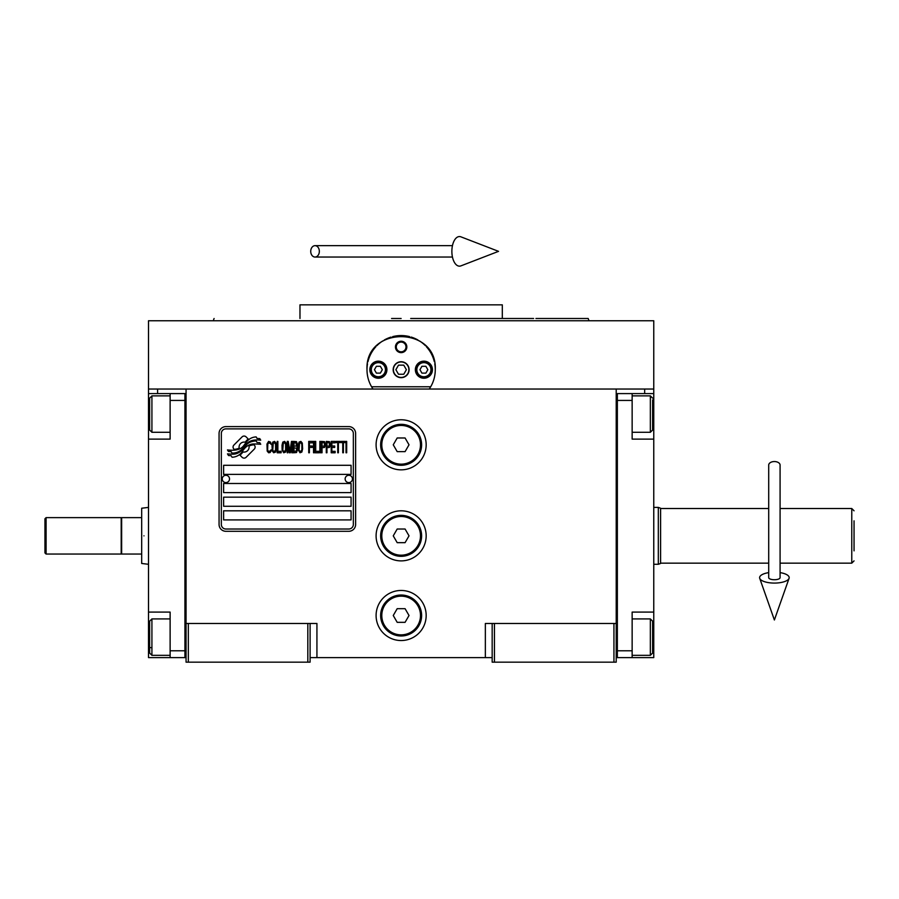 <?xml version="1.0" encoding="UTF-8"?>
<svg xmlns="http://www.w3.org/2000/svg" width="899" height="899" viewBox="0 0 899 899"><rect width="100%" height="100%" fill="white"/><g stroke="black" fill="none" stroke-linecap="round" stroke-linejoin="round"><path stroke-width="1.35" d="M492.169 657.607L310.099 657.607M616.208 623.468L616.208 662.158L492.169 662.158L492.169 623.468L616.208 623.468L616.208 389.042L653.764 389.042L653.764 393.593L632.143 393.593L632.143 439.117L653.764 439.117L653.764 612.095L632.143 612.095L632.143 657.607L653.764 657.607L653.764 637.121L652.629 637.121M485.348 657.607L485.348 623.468L492.169 623.468M426.171 535.849A25.037 25.037 0 0 0 401.134 510.812A25.037 25.037 0 0 0 376.097 535.849A25.037 25.037 0 0 0 401.134 560.886A25.037 25.037 0 0 0 426.171 535.849M426.171 615.5A25.037 25.037 0 0 0 401.134 590.463A25.037 25.037 0 0 0 376.097 615.5A25.037 25.037 0 0 0 401.134 640.538A25.037 25.037 0 0 0 426.171 615.5M426.171 444.803A25.037 25.037 0 0 0 401.134 419.777A25.037 25.037 0 0 0 376.097 444.803A25.037 25.037 0 0 0 401.134 469.84A25.037 25.037 0 0 0 426.171 444.803M186.059 427.205L186.059 623.468L186.059 389.042L644.662 389.042L644.662 393.593M307.818 662.158L307.818 623.468L186.059 623.468L186.059 662.158L310.099 662.158L310.099 623.468L316.931 623.468L316.931 657.607M494.45 662.158L494.45 623.468M186.059 655.337L184.924 655.337L184.924 393.593L148.504 393.593L148.504 389.042L186.059 389.042L157.606 389.042L157.606 393.593M307.818 623.468L310.099 623.468M186.059 395.875L184.924 395.875L184.924 400.426L170.125 400.426L170.125 439.117L148.504 439.117L148.504 612.095L170.125 612.095L170.125 650.786L184.924 650.786L184.924 657.607L186.059 657.607M616.208 657.607L617.355 657.607L617.355 393.593L632.143 393.593M613.938 662.158L613.938 623.468M188.329 662.158L188.329 623.468M255.125 447.095A2.843 2.843 0 0 0 254.293 445.084L254.024 444.825A13.204 13.204 0 0 0 248.989 446.061A5.001 5.001 0 0 1 243.011 451.961A19.812 19.812 0 0 1 239.977 455.164L242.089 457.288A2.843 2.843 0 0 0 246.112 457.288L254.293 449.107A2.843 2.843 0 0 0 255.125 447.095M353.341 433.43A4.551 4.551 0 0 0 348.79 428.879L225.885 428.879A4.551 4.551 0 0 0 221.334 433.43L221.334 524.465A4.551 4.551 0 0 0 225.885 529.017L348.79 529.017A4.551 4.551 0 0 0 353.341 524.465L353.341 433.43M223.615 510.812L223.615 519.914L351.071 519.914L351.071 510.812L223.615 510.812M223.615 497.158L223.615 506.261L351.071 506.261L351.071 497.158L223.615 497.158M223.615 483.493L223.615 492.607L351.071 492.607L351.071 483.493L223.615 483.493M223.615 465.289L223.615 474.391L351.071 474.391L351.071 465.289L223.615 465.289M257.069 442.51L256.103 440.903A20.891 20.891 0 0 0 251.226 441.769A10.9 10.9 0 0 0 245.865 445.41A407.595 407.595 0 0 1 243.056 448.871A17.171 17.171 0 0 1 239.1 452.388A11.282 11.282 0 0 1 232.639 454.186A80.966 80.966 0 0 1 227.481 453.86L228.481 455.523L231.155 455.714L232.077 457.254A13.103 13.103 0 0 0 238.033 455.568A12.429 12.429 0 0 0 242.618 451.084A17.317 17.317 0 0 1 246.416 446.657A11.732 11.732 0 0 1 254.159 443.96A134.85 134.85 0 0 1 260.732 444.263L259.789 442.701L257.069 442.51M257.069 438.442L256.148 436.914A12.35 12.35 0 0 0 249.079 439.386A15.013 15.013 0 0 0 245.551 443.14A32.892 32.892 0 0 1 243.393 446.028A10.676 10.676 0 0 1 238.583 449.309A17.958 17.958 0 0 1 232.785 450.242A45.703 45.703 0 0 1 227.469 449.905L228.402 451.444L231.155 451.635L232.021 453.096A13.496 13.496 0 0 0 239.763 450.995A12.934 12.934 0 0 0 243.73 447.05A17.317 17.317 0 0 1 247.663 442.769A13.08 13.08 0 0 1 254.406 440.094A28.408 28.408 0 0 1 260.721 440.173L259.8 438.633L257.069 438.442M248.214 439.015L246.101 436.892A2.843 2.843 0 0 0 242.078 436.892L233.897 445.072A2.843 2.843 0 0 0 233.897 449.095L234.167 449.354A13.193 13.193 0 0 0 239.201 448.118A5.001 5.001 0 0 1 245.191 442.207A19.845 19.845 0 0 1 248.214 439.015M271.004 451.073L271.105 449.871L269.576 451.32L268.16 451.073L267.621 449.871L267.835 443.578L269.576 442.847L271.105 444.297L270.565 442.117L268.599 441.398L266.969 444.061L267.183 451.073L268.599 452.77L270.127 452.534L271.004 451.073M274.6 441.398L272.745 442.117L271.981 445.263L272.307 451.073L273.723 452.77L275.577 452.051L276.341 448.904L276.015 443.083L274.6 441.398M277.87 441.398L277.218 441.398L277.218 452.77L281.14 452.77L281.14 451.32L277.87 451.32L277.87 441.398M284.635 441.398L282.78 442.117L282.016 445.263L282.117 450.107L283.758 452.77L285.612 452.051L286.376 448.904L286.051 443.083L284.635 441.398M290.298 452.77L291.827 443.814L291.827 452.77L292.478 452.77L292.478 441.398L291.501 441.398L289.871 451.568L288.231 441.398L287.253 441.398L287.253 452.77L287.905 452.77L287.905 443.814L289.433 452.77L290.298 452.77M296.951 447.208L297.389 444.061L296.513 441.634L293.355 441.398L293.355 452.77L296.513 452.534L297.389 450.107L296.951 447.208M300.884 441.398L299.03 442.117L298.266 445.263L298.367 450.107L300.008 452.77L301.862 452.051L302.626 448.904L302.3 443.083L300.884 441.398M308.728 452.77L309.391 452.77L309.391 447.444L312.223 447.444L312.223 445.994L309.391 445.994L309.391 442.847L312.661 442.847L312.661 441.398L308.728 441.398L308.728 452.77M313.526 452.77L314.189 452.77L314.189 441.398L313.526 441.398L313.526 452.77M315.718 441.398L315.055 441.398L315.055 452.77L318.988 452.77L318.988 451.32L315.718 451.32L315.718 441.398M319.853 452.77L320.516 452.77L320.516 441.398L319.853 441.398L319.853 452.77M325.416 445.027L324.55 441.634L321.381 441.398L321.381 452.77L322.033 452.77L322.033 447.691L324.55 447.444L325.416 445.027M330.326 445.027L329.45 441.634L326.292 441.398L326.292 452.77L326.944 452.77L326.944 447.691L329.45 447.444L330.326 445.027M335.125 452.77L335.125 451.32L331.855 451.32L331.855 447.444L334.686 447.444L334.686 445.994L331.855 445.994L331.855 442.847L335.125 442.847L335.125 441.398L331.203 441.398L331.203 452.77L335.125 452.77M340.137 442.6L340.137 441.398L336.001 441.398L336.001 442.6L337.743 442.6L337.743 452.77L338.395 452.77L338.395 442.6L340.137 442.6M345.16 442.6L345.16 441.398L341.013 441.398L341.013 442.6L342.755 442.6L342.755 452.77L343.407 452.77L343.407 442.6L345.16 442.6M346.025 452.77L346.688 452.77L346.688 441.398L346.025 441.398L346.025 452.77M273.285 443.083L274.6 442.847L275.577 444.297L275.577 449.871L274.6 451.32L273.285 451.073L272.745 449.871L273.285 443.083M283.32 443.083L284.635 442.847L285.612 444.297L285.612 449.871L284.635 451.32L283.32 451.073L282.78 449.871L283.32 443.083M294.007 446.241L294.007 442.847L296.086 442.847L296.412 445.994L294.007 446.241M296.625 448.41L296.412 451.073L294.007 451.32L294.007 447.691L296.625 448.41M299.569 443.083L300.884 442.847L301.862 444.297L301.862 449.871L300.884 451.32L299.569 451.073L299.03 449.871L299.569 443.083M324.438 445.994L322.033 446.241L322.033 442.6L324.438 442.847L324.438 445.994M329.349 445.994L326.944 446.241L326.944 442.6L329.349 442.847L329.349 445.994M225.885 531.298A6.832 6.832 0 0 1 219.064 524.465L219.064 433.43A6.832 6.832 0 0 1 225.885 426.598L348.79 426.598A6.832 6.832 0 0 1 355.622 433.43L355.622 524.465A6.832 6.832 0 0 1 348.79 531.298L225.885 531.298M222.244 478.841A3.641 3.641 0 0 0 225.784 482.583A3.641 3.641 0 0 0 229.526 479.055A3.641 3.641 0 0 0 225.997 475.301A3.641 3.641 0 0 0 222.244 478.841M345.149 478.841A3.641 3.641 0 0 0 348.688 482.583A3.641 3.641 0 0 0 352.43 479.055A3.641 3.641 0 0 0 348.891 475.301A3.641 3.641 0 0 0 345.149 478.841M368.028 378.041A34.14 34.14 0 0 1 367.489 363.915M367.949 361.701A34.14 34.14 0 0 1 370.826 353.981M370.961 353.723A34.14 34.14 0 0 1 375.849 346.756M376.827 345.722A34.14 34.14 0 0 1 382.648 341.002M384.311 339.991A34.14 34.14 0 0 1 391.076 337.08M392.627 336.642A34.14 34.14 0 0 1 401.078 335.563M401.134 335.563A34.14 34.14 0 0 1 409.618 336.631M411.135 337.058A34.14 34.14 0 0 1 417.923 339.979M419.586 340.979A34.14 34.14 0 0 1 425.396 345.677M426.396 346.744A34.14 34.14 0 0 1 431.273 353.655M431.408 353.925A34.14 34.14 0 0 1 434.307 361.634M434.768 363.814A34.14 34.14 0 0 1 434.228 378.074M430.7 386.772L371.568 386.772M393.402 369.703A7.743 7.743 0 0 0 401.134 377.434A7.743 7.743 0 0 0 408.876 369.703A7.743 7.743 0 0 0 401.134 361.96A7.743 7.743 0 0 0 393.402 369.703M395.448 346.947A5.686 5.686 0 0 1 401.134 341.249A5.686 5.686 0 0 1 406.831 346.947A5.686 5.686 0 0 1 401.134 352.633A5.686 5.686 0 0 1 395.448 346.947M369.837 369.703A8.529 8.529 0 0 0 378.378 378.232A8.529 8.529 0 0 0 386.907 369.703A8.529 8.529 0 0 0 378.378 361.162A8.529 8.529 0 0 0 369.837 369.703M415.36 369.703A8.529 8.529 0 0 0 423.901 378.232A8.529 8.529 0 0 0 432.43 369.703A8.529 8.529 0 0 0 423.901 361.162A8.529 8.529 0 0 0 415.36 369.703M378.378 376.76A7.057 7.057 0 0 0 385.435 369.703A7.057 7.057 0 0 0 378.378 362.645A7.057 7.057 0 0 0 371.321 369.703A7.057 7.057 0 0 0 378.378 376.76M378.378 377.67A7.967 7.967 0 0 0 386.345 369.703A7.967 7.967 0 0 0 378.378 361.735A7.967 7.967 0 0 0 370.41 369.703A7.967 7.967 0 0 0 378.378 377.67M376.4 366.286L374.433 369.703L376.4 373.119L380.344 373.119L382.322 369.703L380.344 366.286L376.4 366.286M423.901 376.76A7.057 7.057 0 0 0 430.947 369.703A7.057 7.057 0 0 0 423.901 362.645A7.057 7.057 0 0 0 416.844 369.703A7.057 7.057 0 0 0 423.901 376.76M423.901 377.67A7.967 7.967 0 0 0 431.857 369.703A7.967 7.967 0 0 0 423.901 361.735A7.967 7.967 0 0 0 415.934 369.703A7.967 7.967 0 0 0 423.901 377.67M421.923 366.286L419.957 369.703L421.923 373.119L425.868 373.119L427.834 369.703L425.868 366.286L421.923 366.286M396.279 346.947A4.866 4.866 0 0 0 401.134 351.801A4.866 4.866 0 0 0 406 346.947A4.866 4.866 0 0 0 401.134 342.081A4.866 4.866 0 0 0 396.279 346.947M401.134 377.67A7.967 7.967 0 0 0 409.101 369.703A7.967 7.967 0 0 0 401.134 361.735A7.967 7.967 0 0 0 393.166 369.703A7.967 7.967 0 0 0 401.134 377.67M395.875 369.703L398.504 374.254L403.763 374.254L406.393 369.703L403.763 365.151L398.504 365.151L395.875 369.703M617.512 320.763L618.13 320.763M373.006 389.042C369.051 383.21 367.039 376.76 366.994 369.703L367.039 367.994M367.039 371.411L366.994 369.703C364.87 325.663 437.397 325.663 435.273 369.703L435.228 371.411M435.228 367.994L435.273 369.703C435.228 376.76 433.228 383.21 429.261 389.042M653.764 389.042L653.764 320.763L148.504 320.763L148.504 389.042M391.571 318.493L401.134 318.493M214.086 318.493L213.254 320.763L401.134 320.763M390.964 304.84L395.672 304.84M411.596 304.84L406.517 304.84M533.624 318.493L502.305 318.493L502.305 304.84L395.953 304.84M299.974 318.493L299.974 304.84L395.83 304.84M502.305 318.493L410.697 318.493M556.706 320.763L589.014 320.763L588.182 318.493L535.928 318.493M541.22 320.763L497.866 320.763M304.413 320.763L261.047 320.763M245.573 320.763L213.254 320.763M616.208 395.875L617.355 395.875L617.355 400.426L632.143 400.426M616.208 655.337L617.355 655.337L617.355 650.786L632.143 650.786M617.355 657.607L632.143 657.607M653.764 612.095L653.764 637.121M653.764 393.593L653.764 439.117M652.629 399.841L652.629 430.014L650.348 432.295L650.348 424.485M652.629 422.811L652.629 410.854M632.143 395.875L650.348 395.875L650.348 432.295L632.143 432.295M632.143 618.917L650.348 618.917L652.629 621.198L652.629 652.708M650.348 618.917L650.348 655.337L652.629 653.056M148.504 528.556L148.504 543.131M170.125 400.426L170.125 393.593M184.924 657.607L170.125 657.607L170.125 650.786M148.504 612.095L148.504 657.607L170.125 657.607M148.504 439.117L148.504 414.079L149.639 414.079M148.504 393.593L148.504 414.079M170.125 655.337L151.92 655.337L149.639 653.056L149.639 621.198L151.92 618.917L151.92 626.614M149.639 625.625L149.639 641.897M151.92 655.337L151.92 618.917L170.125 618.917M149.639 647.628L151.92 647.628M149.639 429.823L149.639 398.156L151.92 395.875L151.92 432.071M149.639 403.696L149.639 407.483M148.504 564.291L141.682 563.471L141.682 554.054L121.646 554.054L121.646 517.633L141.682 517.633L141.682 508.227L148.504 507.396M143.952 535.849C143.952 499.147 143.952 499.147 143.952 535.849C143.952 572.539 143.952 572.539 143.952 535.849M141.682 535.849C141.682 500.215 141.682 500.215 141.682 535.849C141.682 571.483 141.682 571.483 141.682 535.849M141.682 526.825L141.682 530.152M141.682 554.054L141.682 517.633M660.596 509.677L660.596 563.471L658.315 564.291L658.315 546.48M660.596 508.227L658.315 507.396L658.315 564.291L653.764 564.291M854.05 520.824L854.05 550.862M854.05 510.812L851.769 508.531L851.769 563.156L854.05 560.886M768.701 508.531L660.596 508.531L660.596 563.156L768.701 563.156M780.085 563.156L851.769 563.156M780.085 508.531L851.769 508.531M653.764 507.396L658.315 507.396M421.62 444.803A20.486 20.486 0 0 1 401.134 465.289A20.486 20.486 0 0 1 380.648 444.803A20.486 20.486 0 0 1 401.134 424.328A20.486 20.486 0 0 1 421.62 444.803M420.485 444.803A19.351 19.351 0 0 1 401.134 464.154A19.351 19.351 0 0 1 381.794 444.803A19.351 19.351 0 0 1 401.134 425.463A19.351 19.351 0 0 1 420.485 444.803M409.023 444.803L405.078 437.982L397.189 437.982L393.256 444.803L397.189 451.635L405.078 451.635L409.023 444.803M421.62 535.849A20.486 20.486 0 0 1 401.134 556.324A20.486 20.486 0 0 1 380.648 535.849A20.486 20.486 0 0 1 401.134 515.363A20.486 20.486 0 0 1 421.62 535.849M420.485 535.849A19.351 19.351 0 0 1 401.134 555.189A19.351 19.351 0 0 1 381.794 535.849A19.351 19.351 0 0 1 401.134 516.498A19.351 19.351 0 0 1 420.485 535.849M409.023 535.849L405.078 529.017L397.189 529.017L393.256 535.849L397.189 542.67L405.078 542.67L409.023 535.849M421.62 615.5A20.486 20.486 0 0 1 401.134 635.986A20.486 20.486 0 0 1 380.648 615.5A20.486 20.486 0 0 1 401.134 595.026A20.486 20.486 0 0 1 421.62 615.5M420.485 615.5A19.351 19.351 0 0 1 401.134 634.851A19.351 19.351 0 0 1 381.794 615.5A19.351 19.351 0 0 1 401.134 596.161A19.351 19.351 0 0 1 420.485 615.5M409.023 615.5L405.078 608.679L397.189 608.679L393.256 615.5L397.189 622.333L405.078 622.333L409.023 615.5M774.387 461.547A5.686 3.54 0 0 1 780.085 465.086L780.085 577.641A5.686 2.09 0 0 1 774.387 579.731A5.686 2.09 0 0 1 768.701 577.641L768.701 465.086A5.686 3.54 0 0 1 774.387 461.547M768.701 572.629A14.789 5.439 0 0 0 759.722 578.338A14.789 5.439 0 0 0 774.387 583.08A14.789 5.439 0 0 0 789.064 578.338A14.789 5.439 0 0 0 780.085 572.629M310.728 251.349A5.686 4.304 -90 0 0 315.032 257.047A5.686 4.304 -90 0 0 319.336 251.349A5.686 4.304 -90 0 0 315.032 245.663A5.686 4.304 -90 0 0 310.728 251.349M451.871 251.349A14.789 7.585 -90 0 1 460.929 236.842L498.54 251.349L460.929 265.868A14.789 7.585 -90 0 1 451.871 251.349M46.085 554.054L44.95 552.919L44.95 518.779L46.085 517.633L121.196 517.633L121.196 554.054L46.085 554.054L46.085 517.633M653.764 414.079L652.629 414.079M148.504 637.121L149.639 637.121M652.629 398.156L650.348 395.875M632.143 655.337L650.348 655.337M170.125 395.875L151.92 395.875M170.125 432.295L151.92 432.295L149.639 430.014M789.064 578.338L774.387 619.984L759.722 578.338M315.032 257.047L452.455 257.047M315.032 245.663L452.455 245.663"/></g></svg>
